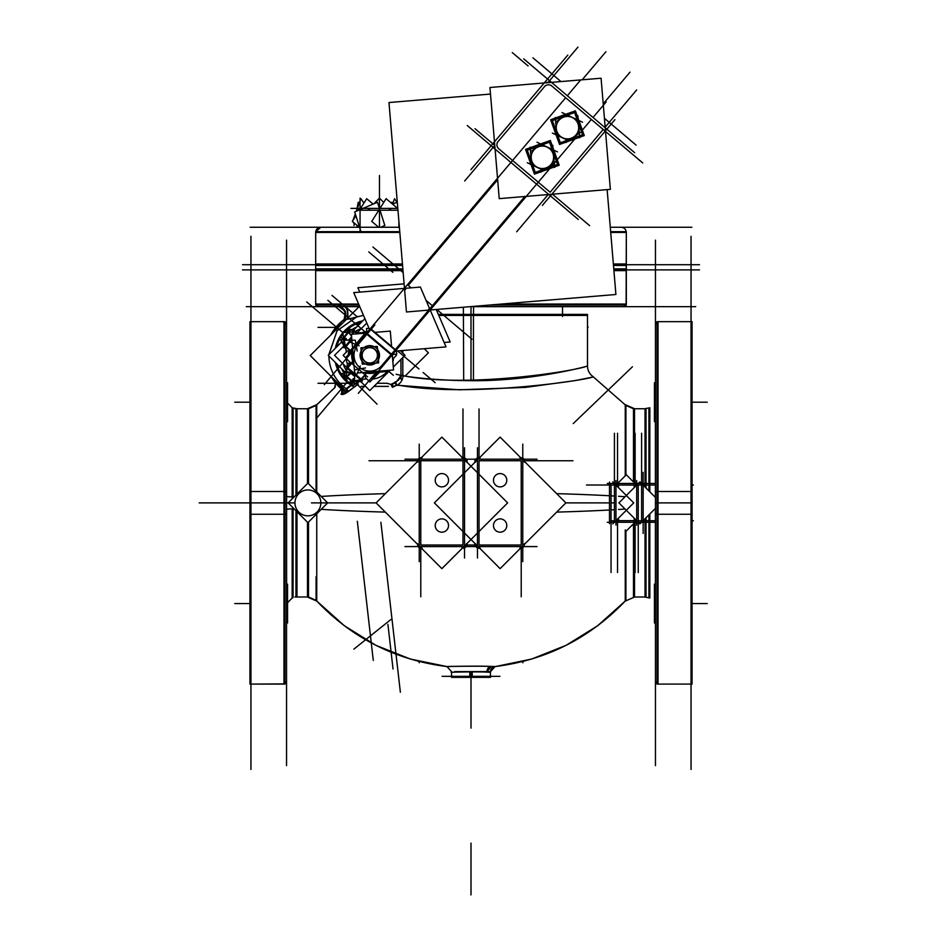 <?xml version="1.0" encoding="UTF-8"?>
<svg xmlns="http://www.w3.org/2000/svg" width="942" height="942" viewBox="0 0 942 942"><rect width="100%" height="100%" fill="white"/><g stroke="black" fill="none" stroke-linecap="round" stroke-linejoin="round"><path stroke-width="1.41" d="M420.921 547.691L418.566 546.313L420.921 547.691M463.028 547.702L462.969 546.572L463.028 547.702L465.642 546.266L463.028 547.702M478.972 547.702L476.358 546.266L478.972 547.702L479.031 546.572L478.972 547.702M523.434 546.313L521.079 547.691L523.434 546.313M611.052 522.186L609.498 520.749L611.052 522.186L611.052 572.524M615.432 521.974L617.634 522.304L615.432 522.304L615.432 521.173M491.1 666.465C475.392 665.747 432.743 666.865 450.9 666.465C432.743 666.865 475.392 665.747 491.1 666.465L495.009 666.571L490.417 671.717L454.739 671.599L487.261 671.599L491.1 666.465L487.261 671.599M615.432 483.788L616.504 483.47L615.432 483.47L615.432 484.6M609.498 485.024L611.052 483.47L609.498 485.024L586.454 485.024M521.079 458.083L523.434 459.46L521.079 458.083M478.972 458.071L476.358 459.496L478.972 458.071L479.031 459.201L478.972 458.071M463.028 458.071L465.642 459.496L463.028 458.071L462.969 459.201L463.028 458.071M418.566 459.46L420.921 458.083L418.566 459.46M393.674 386.385L396.794 384.842C470.918 398.737 597.852 378.425 592.965 376.588C597.958 378.401 470.918 398.749 396.794 384.842C470.918 398.737 597.852 378.425 592.965 376.588C597.958 378.401 470.918 398.749 396.794 384.842L393.674 386.385L391.589 384.63L387.056 383.276L377.083 383.276L387.056 383.276M348.446 391.295L357.819 384.23L348.446 391.295L341.687 393.862L341.758 389.246L344.407 389.694L341.758 389.246L341.687 393.862L348.446 391.295L346.644 389.046L352.296 384.677M344.442 306.656C347.327 308.246 348.234 312.297 347.162 318.796L342.806 320.551L347.162 318.796C348.234 312.297 347.327 308.246 344.442 306.656M328.899 354.734L337 330.877L357.489 316.312L337.13 330.701L328.911 354.286M341.557 389.081A44.015 44.015 0 0 1 331.231 376.529L335.552 382.97A44.015 44.015 0 0 1 331.231 376.529A44.015 44.015 0 0 0 341.557 389.081L331.231 376.529A44.015 44.015 0 0 0 342.547 389.894M340.368 322.6L342.37 320.904A44.015 44.015 0 0 0 330.724 335.058L342.37 320.904A44.015 44.015 0 0 0 330.724 335.058L342.323 320.916C350.518 318.679 341.487 303.265 338.048 306.656L338.048 306.656A7.771 7.771 0 0 1 344.136 309.588M336.117 383.665L336.989 384.666A44.015 44.015 0 0 1 335.564 382.982L335.646 383.076M356.276 327.357A31.062 31.062 0 0 0 352.343 329.618L356.276 327.357A31.062 31.062 0 0 0 352.343 329.618L356.276 327.357A31.062 31.062 0 0 0 352.343 329.618M341.911 369.028A31.062 31.062 0 0 0 344.089 372.773L341.911 369.028A31.062 31.062 0 0 0 344.089 372.773L341.911 369.028A31.062 31.062 0 0 0 344.089 372.773M471 380.698C445.849 380.521 423.099 378.896 402.776 375.799C423.099 378.896 445.849 380.521 471 380.698C533.396 381.274 589.044 365.779 587.49 366.026C588.915 365.814 533.419 381.274 471 380.698L471 306.715L471 315.44L471 306.715L471 314.416L438.36 314.416L572.206 314.416M320.81 501.862A12.941 12.941 0 0 0 307.904 489.934A12.941 12.941 0 0 0 294.999 501.862A12.941 12.941 0 0 0 307.904 515.827A12.941 12.941 0 0 0 320.81 501.862M636.686 520.796A1.554 1.554 90 0 1 636.686 520.702L638.24 522.186L638.24 572.524M614.314 522.292A1.554 1.554 0 0 0 615.962 520.632L636.686 520.632A1.554 1.554 0 0 0 638.346 522.292M615.974 485.024L636.686 485.13A1.554 1.554 0 0 1 638.346 483.47M494.986 147.988A7.771 7.771 0 0 1 494.562 142.878A7.771 7.771 0 0 0 494.986 147.988A7.771 7.771 0 0 1 494.562 142.878L494.986 147.988M353.78 331.996L350.966 329.606L349.305 330.642L350.942 329.594L353.78 331.996M342.064 339.202L341.298 341.004L344.996 344.136L341.31 341.016L349.305 330.642M344.077 374.151L346.468 371.336L344.077 374.151L345.113 375.811L344.065 374.174L345.184 375.905M353.674 383.053L355.475 383.818L358.608 380.121L355.487 383.806L345.113 375.811M543.475 170.349L546.148 168.488L543.475 170.349M568.556 140.699L571.229 138.851L568.556 140.699M357.571 332.962L358.349 333.633L357.571 332.962M350.236 350.789L345.714 346.974L350.236 350.789M347.433 367.545L348.257 366.379M365.26 374.881L361.445 379.402L365.26 374.881M357.053 227.257L357.053 225.385L357.053 227.257M357.053 210.902L357.053 210.231L357.053 210.902M625.099 496.717A211.244 13.259 180 0 0 618.47 496.281M613.477 495.987A211.244 13.259 180 0 0 611.994 495.904M609.498 495.763A211.244 13.259 180 0 0 556.663 493.655M385.337 493.655A211.244 13.259 180 0 0 321.21 496.434M625.099 509.057A211.244 13.259 180 0 1 618.47 509.481M613.477 509.775A211.244 13.259 180 0 1 611.994 509.858M609.498 509.999A211.244 13.259 180 0 1 556.663 512.107M385.337 512.107A211.244 13.259 180 0 1 321.21 509.339M625.252 529.91L625.252 601.102L634.519 597.051L634.519 522.798M607.272 522.304L654.466 522.304M610.039 521.974L610.039 521.173M609.815 484L610.628 484M609.815 521.762L610.628 521.762M610.039 483.788L610.039 484.6M607.272 483.47L654.466 483.47M634.519 482.975L634.519 408.71L625.252 404.671L625.252 475.851M648.92 490.912L648.92 408.216L649.839 407.768L645.034 408.698L645.034 487.014M649.839 407.768L649.839 491.83M645.034 518.748L645.034 597.075L649.839 597.993L649.839 513.943M655.397 584.146L655.397 509.492A10.35 0.648 0 0 0 655.455 509.434M655.397 421.616L655.397 496.269A10.35 0.648 0 0 1 655.455 496.34M655.397 496.399A10.35 0.648 0 0 1 654.608 496.587M655.455 765.658L655.455 240.116M655.644 491.724L659.035 491.512M655.644 514.038L659.035 514.25M657.021 514.261L692.064 514.261L692.064 321.669L657.021 321.669L657.021 514.261M657.021 684.092L657.021 491.5L692.064 491.5L692.064 684.092L657.021 684.092M691.051 769.461L691.051 236.301M655.455 382.793L654.431 382.793L654.431 403.423L655.455 403.423M655.455 421.616L654.431 421.616L654.431 400.986L655.455 400.986M655.455 584.146L654.431 584.146L654.431 604.788L655.455 604.788M655.455 622.98L654.431 622.98L654.431 602.338L655.455 602.338M692.087 438.16L692.064 506.949M692.087 498.824L692.064 567.602M353.874 649.132L390.824 619.577M400.374 692.252L380.898 522.315M242.506 269.895L402.94 269.895L242.506 269.895M699.494 269.895L613.843 269.895L699.494 269.895M359.079 305.078L315.676 305.078L315.676 268.87L402.858 268.87M613.76 268.87L626.324 268.87L626.324 305.078L489.075 305.078M246.309 306.656L359.75 306.656M470.258 306.656L471 306.597M695.691 306.656L471 306.656M480.526 306.456L480.714 305.785M359.762 306.68L343.818 306.656M346.503 319.515L363.471 315.334M346.562 391.86L310.248 355.546L359.102 306.68M595.262 306.656L473.614 306.656M473.59 306.715L473.449 315.44L438.795 315.44M463.382 307.233L463.688 380.156M587.561 315.44L463.676 315.44M343.618 319.939A44.015 44.015 0 0 0 330.724 335.058M341.522 394.427C332.314 385.478 332.314 385.478 341.522 394.427C343.453 392.614 343.489 390.871 341.628 389.211L338.92 386.691M346.491 392.661L341.628 389.211C332.973 380.58 332.973 380.58 341.628 389.211M349.27 390.8C345.149 394.086 342.358 395.157 340.898 394.027M343.971 389.27L341.404 389.011L342.37 390.012M350.942 385.019L345.902 388.952L348.187 391.707M348.151 391.731L358.325 384.065M356.441 383.559A31.227 31.227 0 0 1 356.288 383.476L377.035 404.153M343.995 372.914A31.227 31.227 0 0 1 341.557 368.675M352.202 329.523A31.227 31.227 0 0 1 356.629 327.004M354.204 386.856A35.172 35.172 0 0 1 352.226 385.796M352.061 385.702A35.172 35.172 0 0 1 335.352 362.47M335.328 348.305A35.172 35.172 0 0 1 339.32 337.754M339.414 337.589A35.172 35.172 0 0 1 362.764 320.857M397.371 384.866L392.414 387.339L390.895 384.418L395.958 381.899M344.595 371.713L328.252 355.37L341.699 341.934M353.58 330.053L364.919 318.714M405.519 375.67L428.386 352.814L424.277 348.705M354.851 324.26L359.373 324.26M402.811 350.506L402.811 353.097M402.811 357.548L402.811 375.163M400.927 359.444L400.962 379.143M473.449 315.44L473.449 380.203M587.49 315.44L587.514 365.425C587.455 370.324 589.433 374.151 593.46 376.93L575.032 380.615L525.412 387.409L459.284 389.811L396.841 385.231M396.146 374.268C465.701 390.859 592.353 368.075 587.514 365.425C592.412 368.039 465.831 390.895 396.123 374.257M403.164 375.128L400.421 375.352C400.209 378.672 398.384 380.921 394.945 382.099L396.417 385.455C400.515 383.63 402.764 380.191 403.164 375.128M632.447 366.779L573.231 423.582M587.49 328.369L588.067 326.945M361.116 386.385L365.614 386.385M373.974 386.385L388.493 386.385M341.97 321.128A7.771 7.771 0 0 0 337.036 306.715M346.244 319.538L342.276 320.939M347.563 319.126C348.257 312.226 347.704 308.081 345.914 306.68M344.101 319.585L345.467 311.472L338.873 306.68M393.038 669.008L387.927 624.381M373.279 660.424L357.324 521.279M249.936 506.949L249.913 438.16M249.936 498.824L249.913 567.602M250.949 769.461L250.949 236.301M284.979 321.669L284.979 514.261L249.936 514.261L249.936 321.669L284.979 321.669M286.356 514.038L282.965 514.25M286.545 765.658L286.545 502.887L199.174 502.887L284.979 502.887M286.545 240.116L286.545 502.887L293.08 502.887M286.356 491.724L282.965 491.512M284.979 491.5L249.936 491.5L249.936 684.092L284.979 684.092L284.979 491.5M287.569 383.041L287.569 403.423L286.545 403.423M286.545 421.616L287.569 421.616L287.569 400.986L286.545 400.986M286.545 584.146L287.569 584.146L287.569 604.788L286.545 604.788M286.545 622.98L287.569 622.98L287.569 602.338L286.545 602.338M286.603 421.616L286.603 509.492A10.35 0.648 180 0 1 286.545 509.434M286.603 509.363A10.35 0.648 180 0 1 292.161 508.857L292.161 597.993L287.569 602.703M286.603 584.146L286.603 496.269A10.35 0.648 180 0 0 286.545 496.34M286.603 496.399A10.35 0.648 180 0 0 294.045 496.964M296.965 597.075L296.965 511.694M294.069 496.964L292.161 496.917L292.161 498.871L292.161 407.78L287.569 403.07M320.81 503.899A12.941 12.941 0 0 0 307.904 489.934A12.941 12.941 0 0 0 294.999 503.899M288.146 502.887L307.904 483.128L327.663 502.887L307.904 522.645L288.146 502.887M294.069 508.81L292.161 508.857M296.965 494.067L296.965 408.698L292.161 407.78L293.08 408.216L293.08 497.953M316.748 491.971L316.748 404.671L307.481 408.71L307.481 483.552M307.481 522.221L307.481 597.051L316.748 601.102L316.748 513.802M655.397 509.363A10.35 0.648 0 0 0 654.608 509.175M643.151 533.455L643.151 472.319M642.833 521.762L642.02 521.762M642.833 484L642.02 484M642.621 483.788L642.621 484.6M637.216 483.788L637.216 484.6M655.455 508.339L639.912 523.87L618.929 502.887L639.912 481.904L655.455 497.435M637.216 521.974L637.216 521.173M642.621 521.974L642.621 521.173M643.151 520.749L655.455 520.749L643.151 520.632A1.554 1.554 0 0 1 641.49 522.292M637.216 522.304L635.038 522.268M636.356 520.702L635.085 520.702M617.622 522.304L615.432 522.304M615.974 520.796A1.554 1.554 90 0 0 615.974 520.702L614.419 522.304M617.575 520.702L616.292 520.702M615.644 521.762L614.843 521.762M615.644 484L614.843 484M615.962 485.13A1.554 1.554 0 0 0 614.314 483.47M615.974 484.977A1.554 1.554 -90 0 1 615.974 485.071L614.419 483.576L614.419 433.249M615.432 483.47L617.611 483.493M616.292 485.071L617.575 485.071M635.026 483.47L637.216 483.47M636.686 484.977A1.554 1.554 -90 0 0 636.686 485.071L638.24 483.47M635.085 485.071L636.356 485.071M637.004 484L637.816 484M637.004 521.762L637.816 521.762M636.686 525.165L636.686 480.608M636.686 484L636.356 485.46M636.356 520.314L636.686 521.762M636.356 484L634.178 484L634.178 487.638M634.178 518.135L634.178 521.762L636.356 521.762M626.324 530.982L635.556 521.762M617.104 484L626.324 474.78L635.556 484M615.974 484L618.47 484L618.47 487.638M618.47 518.135L618.47 521.762L616.292 521.762L616.292 520.314M616.292 484L616.292 485.46M615.974 525.165L615.974 480.608M612.736 523.87L633.719 502.887L612.736 481.904M641.49 483.47A1.554 1.554 0 0 1 643.151 485.13L655.455 485.024M609.509 485.13A1.554 1.554 0 0 1 611.158 483.47M609.498 523.705L609.498 502.887L565.883 502.887L500.12 437.123L434.368 502.887L500.12 568.638L565.883 502.887L609.498 502.887L565.883 502.887M609.498 482.057L609.498 502.887M611.158 522.292A1.554 1.554 0 0 1 609.509 520.632M523.976 544.782L523.976 546.242L522.775 546.666L522.775 545.995M523.976 460.979L523.976 459.519L522.775 459.095L522.775 459.778M519.854 457.671C523.034 457.506 524.529 458.99 524.341 462.122M521.856 459.095L520.596 457.6M478.524 459.095L478.454 457.588L479.655 457.588M475.451 462.228C475.168 458.872 476.723 457.376 480.114 457.73M478.183 546.701L477.476 546.701M478.183 459.06L477.476 459.06M466.231 459.201L537.058 459.201M522.775 561.644L522.775 444.129M522.068 459.06L522.775 459.06M522.068 546.701L522.775 546.701M524.341 543.628C524.517 546.796 523.022 548.279 519.866 548.091M520.537 548.232L521.338 548.232L521.844 546.654M479.713 548.232L478.454 548.232L478.524 546.654M480.126 548.032C476.723 548.362 475.168 546.89 475.463 543.605M474.945 462.298L474.945 459.425L477.147 458.86L477.147 460.096M474.945 543.463L474.945 546.348L477.147 546.419M477.476 546.666L477.147 545.665M477.476 558.017L477.476 447.756M466.231 546.572L537.058 546.572M493.549 526.554A6.653 6.653 0 0 1 500.12 518.877A6.653 6.653 0 0 1 506.702 526.554M506.702 524.517A6.653 6.653 0 0 1 500.12 532.183A6.653 6.653 0 0 1 493.549 524.517M493.549 481.244A6.653 6.653 0 0 1 500.12 473.579A6.653 6.653 0 0 1 506.702 481.244M506.702 479.219A6.653 6.653 0 0 1 500.12 486.884A6.653 6.653 0 0 1 493.549 479.219M467.055 543.463L467.055 546.348L464.853 546.913L464.853 545.665M467.055 462.298L467.055 459.425L464.853 458.86L464.853 460.096M466.549 543.546C466.832 546.89 465.277 548.385 461.886 548.032M420.144 546.678L421.404 548.173M463.476 546.678L463.546 548.173L462.345 548.173M422.146 548.091C418.966 548.268 417.471 546.784 417.659 543.652M418.024 460.979L418.024 459.519L419.225 459.095L419.225 459.778M418.024 544.782L418.024 546.242L419.225 546.666L419.225 545.995M417.659 462.133C417.483 458.978 418.978 457.482 422.134 457.682M463.476 459.095L463.546 457.588L462.345 457.588M420.144 459.095L421.404 457.6M461.874 457.73C465.277 457.4 466.832 458.884 466.537 462.169M464.524 558.017L464.524 447.756M404.942 546.572L475.769 546.572M419.225 561.644L419.225 444.129M404.942 459.201L475.769 459.201M376.117 502.887L311.449 502.887L376.117 502.887L441.88 437.123L507.632 502.887L441.88 568.638L376.117 502.887L320.845 502.887M435.298 481.244A6.653 6.653 0 0 1 441.88 473.579A6.653 6.653 0 0 1 448.451 481.244M448.451 479.219A6.653 6.653 0 0 1 441.88 486.884A6.653 6.653 0 0 1 435.298 479.219M435.298 526.554A6.653 6.653 0 0 1 441.88 518.877A6.653 6.653 0 0 1 448.451 526.554M448.451 524.517A6.653 6.653 0 0 1 441.88 532.183A6.653 6.653 0 0 1 435.298 524.517M455.068 672.141C439.29 672.612 475.121 671.363 487.603 672.164C487.662 668.82 489.122 666.912 491.959 666.441C476.205 665.664 430.989 666.865 450.888 666.418M451.548 672.27L451.583 677.345L472.225 677.345L472.225 671.882M316.088 576.704L316.088 600.325C351.825 638.017 395.463 660.106 446.991 666.571L410.335 659.047L375.882 645.317L344.372 625.771L316.748 601.02M469.775 671.882L469.775 677.345L490.417 677.345L490.452 672.27L486.943 672.141C487.002 668.796 488.392 666.889 491.112 666.418L495.539 666.547L531.665 659.047L566.118 645.317L597.64 625.771L625.252 601.02M442.092 676.332L471 676.332L471 671.882M499.908 676.332L471 676.332M400.421 350.707L405.036 355.322L400.421 350.707M334.551 355.322L346.856 367.627L334.551 355.322L344.23 345.632M359.232 380.015L359.844 380.615L359.232 380.015M369.794 390.565L360.103 380.886L369.794 390.565L390.106 370.253M393.568 358.207A23.95 23.95 0 0 1 392.861 361.763M387.48 371.466A23.95 23.95 0 0 1 372.679 379.096M366.909 379.096A23.95 23.95 0 0 1 365.449 378.872M347.292 363.506A23.95 23.95 0 0 1 346.02 358.207M346.02 352.438A23.95 23.95 0 0 1 346.244 350.977M361.61 332.82A23.95 23.95 0 0 1 366.779 331.572M344.501 345.373L345.102 344.76M357.489 332.385L366.791 323.082M393.297 367.062L405.036 355.322M375.717 372.455A18.122 18.122 0 0 1 368.652 373.409M370.936 373.409A18.122 18.122 0 0 1 366.791 373.197M352.673 361.245A18.122 18.122 0 0 1 351.919 352.32M347.48 350.989L343.135 355.322L350.718 362.894M365.461 377.636L369.794 381.981L379.65 372.125M365.414 333.044L366.779 331.678M395.346 354.227L396.441 355.322L392.637 359.137M363.07 362.329A9.703 9.703 0 0 0 377.2 361.587A9.703 9.703 0 0 0 375.587 347.527M376.517 348.316A9.703 9.703 0 0 0 362.376 349.058A9.703 9.703 0 0 0 364.001 363.117M375.093 349.8A7.666 7.666 0 0 0 363.942 350.377A7.666 7.666 0 0 0 365.225 361.469M362.27 364.213L360.904 347.81L377.306 346.432L378.684 362.847L362.27 364.213M364.483 360.845A7.666 7.666 0 0 0 375.646 360.268A7.666 7.666 0 0 0 374.363 349.176M391.578 346.432L390.294 331.089L374.951 332.373M367.05 333.032L351.413 334.328L354.663 373.209M392.237 354.333L393.544 369.97L357.43 372.985M391.554 355.146L366.367 333.833L370.665 328.746L395.852 350.047L391.554 355.146M394.922 351.154L446.025 346.892L420.368 287.063L353.733 292.621L369.711 329.888M490.488 94.07L388.975 102.537L406.461 311.979L615.903 294.493L607.143 189.636M404.389 288.723L405.507 289.665M366.049 333.692L367.38 334.728M370.924 327.922A1.036 0.801 40.2 0 0 371.819 329.488L371.701 329.618M353.038 353.78A16.826 16.826 0 0 0 353.521 359.62L353.038 353.78M368.251 372.078A16.826 16.826 0 0 0 374.092 371.595L368.251 372.078M576.586 136.92L371.784 379.025M581.332 131.315L591.152 119.705M593.024 117.479L606.224 101.877M429.74 310.165L428.622 309.223M392.484 354.557A22.702 22.702 0 0 1 392.449 356.853M364.519 333.244A22.702 22.702 0 0 1 366.791 332.82M436.252 309.494L450.182 341.981L444.129 342.488M404.106 283.848L357.889 287.71L359.773 292.114M369.052 328.346L366.52 328.558L366.874 332.726M565.459 97.968L346.079 357.301M567.331 95.743L580.531 80.141M388.669 370.371L388.752 371.36L366.497 373.22M347.728 356.959L351.896 352.025L352.685 361.445M396.476 351.025L396.735 354.11L392.567 354.463M470.882 169.678L567.826 55.083M550.422 82.449A7.771 7.771 0 0 0 545.312 82.884L550.422 82.449L545.312 82.884M550.363 82.46A7.748 7.748 0 0 0 545.371 82.872M610.357 189.366L601.078 78.221L489.946 87.5L499.225 198.644L610.357 189.366M605.329 129.078L605.906 128.383L605.223 127.829M634.684 152.722L523.693 58.828M605.471 130.797L606.248 129.902L605.329 129.136M578.258 219.427L467.267 125.533M548.821 194.499L549.48 195.088L550.069 194.405M550.575 194.77A2.567 2.567 0 0 1 549.739 194.782M550.128 194.393L551.046 195.171L551.788 194.252M605.8 129.525L605.671 128.677L605.8 129.525A2.591 2.591 0 0 0 605.671 128.677A2.567 2.567 0 0 1 605.777 129.513M542.345 205.45L614.949 119.634M549.728 194.806A2.591 2.591 0 0 0 550.599 194.794L549.728 194.806L550.599 194.794M494.574 142.937A7.748 7.748 0 0 0 494.986 147.929M350.13 329.665L340.922 340.557M345.573 335.011L346.032 335.434L350.389 330.289L349.305 330.607M351.554 336.094L346.786 330.465L352.273 329.606M344.607 341.887L343.842 341.946L342.829 332.514L352.308 331.949L352.496 334.245M343.877 344.289L342.994 344.207L339.214 337.566L345.914 338.26L346.997 340.156M339.991 338.92L344.195 344.678M347.221 330.359L346.456 329.005L353.156 329.7L354.498 332.055M349.211 330.713L350.989 329.582M355.287 332.385L356.888 330.501L355.287 332.385M345.055 344.478L343.171 346.715L345.055 344.478M348.705 340.168L351.613 336.73M342.111 339.108L341.287 341.051M342.017 339.214L341.887 340.345L346.244 335.199L345.749 334.81M355.028 384.195L342.123 373.291M349.482 379.544L349.906 379.084L344.76 374.728L345.078 375.811M350.33 372.585L350.589 373.68L344.937 378.331L344.077 372.844M356.359 380.509L356.417 381.274L346.986 382.287L346.421 372.808L350.094 372.502M358.761 381.239L358.667 382.122L352.037 385.902L352.732 379.202L354.628 378.119M353.391 385.125L359.149 380.921M344.831 377.895L343.477 378.66L344.171 371.96L346.526 370.618M346.856 369.829L344.972 368.228L346.856 369.829M358.949 380.062L361.175 381.946L358.949 380.062M354.639 376.411L349.977 372.467M353.58 383.005L355.523 383.83M353.686 383.1L354.816 383.229L349.659 378.872L349.282 379.367M536.728 145.351L525.565 149.378L529.581 160.54M530.44 162.954L534.467 174.129L545.63 170.113M539.142 144.491L550.316 140.476L554.332 151.638M555.203 154.052L559.218 165.227L548.044 169.242M552.766 145.256L554.614 167.452M549.115 167.429L549.692 168.312A13.212 13.212 0 0 0 551.977 166.404M548.597 166.64A11.222 11.222 0 0 0 553.543 156.136M554.485 156.031L555.533 155.925A13.212 13.212 0 0 1 555.509 158.892M556.404 161.376L540.861 172.162M537.399 167.346A11.222 11.222 0 0 0 548.974 166.381M549.61 167.252L550.152 167.994A13.212 13.212 0 0 1 540.79 170.42M527.296 162.719L543.699 170.455M530.122 158.068L529.204 158.126A13.212 13.212 0 0 0 533.29 166.887M531.194 157.997A11.222 11.222 0 0 0 537.823 167.546M530.158 147.152L531.653 165.003M535.668 147.176L535.08 146.293A13.212 13.212 0 0 0 532.807 148.2M536.186 147.953A11.222 11.222 0 0 0 531.229 158.468M530.299 158.562L529.251 158.68A13.212 13.212 0 0 1 529.274 155.701M531.653 150.955L541.497 144.114M547.384 147.258A11.222 11.222 0 0 0 535.798 148.224M535.162 147.352L534.62 146.611A13.212 13.212 0 0 1 543.981 144.185M536.964 142.207L547.22 147.046A11.339 11.339 0 0 0 531.088 158.244A11.339 11.339 0 0 0 548.856 166.616A11.339 11.339 0 0 0 547.22 147.046L557.487 151.874M554.661 156.537L555.58 156.478A13.212 13.212 0 0 0 551.494 147.717M553.59 156.596A11.222 11.222 0 0 0 546.961 147.058M527.284 150.19L535.28 172.398L557.487 164.414L549.504 142.195L527.284 150.19M561.809 115.713L550.646 119.728L554.661 130.903M555.521 133.305L559.536 144.479L570.711 140.464M564.223 114.842L575.397 110.826L579.412 122.001M580.284 124.403L584.299 135.577L573.125 139.593M577.835 115.619L579.695 137.803M574.196 137.779L574.773 138.662A13.212 13.212 0 0 0 577.046 136.755M573.666 137.002A11.222 11.222 0 0 0 578.623 126.487M579.554 126.381L580.613 126.275A13.212 13.212 0 0 1 580.59 129.242M581.473 131.727L565.942 142.525M562.48 137.697A11.222 11.222 0 0 0 574.055 136.731M574.691 137.603L575.232 138.344A13.212 13.212 0 0 1 565.871 140.77M552.377 133.081L568.78 140.805M555.203 128.418L554.285 128.477A13.212 13.212 0 0 0 558.37 137.238M556.275 128.347A11.222 11.222 0 0 0 562.904 137.897M555.238 117.503L556.734 135.365M560.749 117.526L560.16 116.643A13.212 13.212 0 0 0 557.888 118.551M561.267 118.303A11.222 11.222 0 0 0 556.31 128.819M555.38 128.913L554.32 129.03A13.212 13.212 0 0 1 554.355 126.063M556.734 121.306L566.578 114.465M572.453 117.609A11.222 11.222 0 0 0 560.879 118.574M560.243 117.703L559.701 116.961A13.212 13.212 0 0 1 569.062 114.535M562.033 112.557L572.3 117.397A11.339 11.339 0 0 0 556.169 128.595A11.339 11.339 0 0 0 573.937 136.967A11.339 11.339 0 0 0 572.3 117.397L582.556 122.224M579.742 126.887L580.661 126.829A13.212 13.212 0 0 0 576.563 118.068M578.659 126.958A11.222 11.222 0 0 0 572.029 117.409M552.365 120.541L560.349 142.76L582.568 134.765L574.585 112.545L552.365 120.541M348.257 353.12L364.059 334.445M358.655 333.727L357.583 332.95M357.03 332.55L353.332 329.865L357.63 333.809M361.716 333.468L361.598 332.762L357.76 332.738M352.85 351.507L351.625 351.013M345.773 348.622L345.573 347.457M345.314 345.961L352.956 352.791M351.319 351.001L352.932 352.473M357.183 351.036L355.299 340.203L344.301 340.144L346.185 350.977L352.803 351.013M344.996 347.833L345.337 346.114M347.963 343.006L348.116 344.148L344.972 347.857M356.771 332.644L355.64 333.986M343.936 347.81L351.766 338.555M356.7 332.679L358.313 332.09L356.712 332.667L358.313 332.09L356.794 333.88M359.126 345.808L350.459 342.276L351.743 338.296M358.608 333.727L353.851 331.796L353.073 334.198M347.763 343.241L347.881 344.419L351.861 339.709M350.365 340.168L351.613 338.684M351.048 362.858L367.592 376.859M353.615 360.762L347.021 368.087M353.591 360.456L351.46 362.788M353.756 362.387L350.754 362.905M349.588 363.117L347.233 363.518L347.209 367.356M365.979 372.267L365.472 373.491M363.094 379.343L361.928 379.544M360.433 379.803L367.262 372.161M365.472 373.797L366.944 372.184M365.508 367.933L354.663 369.817L354.616 380.815L365.449 378.931L365.484 372.314M357.477 377.153L358.619 377L362.305 380.121M347.115 368.346L362.281 381.18M347.151 368.416L346.562 366.803L347.127 368.404L346.55 366.803L351.025 370.583L350.966 371.643M360.28 365.991L356.747 374.657L346.267 371.266L349.788 362.599L353.886 363.918M357.713 377.353L358.89 377.236L350.73 370.336L350.718 371.431M354.639 374.751L353.156 373.503M399.384 227.257L250.125 227.257M610.286 227.257L691.875 227.257M402.575 265.467L315.676 265.467L315.676 231.685L399.749 231.685M610.652 231.685L626.324 231.685L626.324 265.467L613.477 265.467M613.407 264.714L699.494 264.714M402.517 264.714L242.506 264.714M403.011 270.637L315.676 270.637L315.676 263.972L402.446 263.972M613.348 263.972L626.324 263.972L626.324 270.637L613.901 270.637M392.92 203.072L394.521 198.691L397.347 202.813M393.685 203.625L391.837 202.271L391.637 203.342M373.774 203.837L379.473 198.138L383.759 202.424M352.956 221.923L354.263 223.843M352.956 220.404L355.322 213.905M356.312 211.22L360.892 198.691L363.918 203.107M363.153 208.323L360.197 208.323L356.947 210.231M359.291 203.072L358.207 202.271L356.594 211.102M355.805 215.4L355.676 216.095M354.392 223.136L353.957 225.491M360.598 208.323L366.709 198.691L373.126 204.108M355.911 215.73L352.32 221.394L359.267 227.257M392.543 204.108L396.888 202.271L397.442 204.025M398.89 221.311L398.89 227.257M388.763 208.323L390.341 210.231L397.96 210.231M397.83 208.571L386.126 198.691L371.737 221.394L378.684 227.257M369.488 208.323L367.78 210.231L391.166 210.231L389.458 208.323M379.39 208.323L380.015 208.323M380.674 227.257L384.831 225.491L377.471 202.271L354.698 211.903L360.963 231.685M370.182 208.323L368.605 210.231L356.912 210.231L360.197 208.323L356.912 210.231M360.056 198.138L360.056 231.685M350.907 208.406L397.807 208.406M625.912 429.057L625.912 475.204L625.912 405.449L592.965 376.588M646.047 567.602L646.047 517.735L646.047 597.004L633.495 597.004L633.495 523.811M646.047 438.16L646.047 488.038L646.047 408.757L633.495 408.757L633.495 481.951M657.021 502.887L655.455 502.887M658.034 567.602L658.034 584.146M658.034 622.98L658.034 382.793M658.034 438.16L658.034 421.616M691.051 502.887L658.034 502.887L658.034 684.092L655.455 681.513L657.021 683.892M336.659 346.974A34.171 34.171 0 0 1 339.673 339.179A34.171 34.171 0 0 0 336.659 346.974M340.509 337.707A34.171 34.171 0 0 1 343.171 333.892A34.171 34.171 0 0 0 340.509 337.707M344.254 332.62A34.171 34.171 0 0 1 346.962 329.9A34.171 34.171 0 0 0 344.254 332.62M347.822 329.147A34.171 34.171 0 0 1 361.445 322.188A34.171 34.171 0 0 0 347.822 329.147M351.802 384.371A34.171 34.171 0 0 1 348.363 381.946A34.171 34.171 0 0 0 351.802 384.371M347.092 380.862A34.171 34.171 0 0 1 344.372 378.154A34.171 34.171 0 0 0 347.092 380.862M343.618 377.295A34.171 34.171 0 0 1 336.694 363.812A34.171 34.171 0 0 0 343.618 377.295M328.899 356.017A40.906 40.906 0 0 0 346.173 388.716A40.906 40.906 0 0 1 328.899 356.017M396.794 384.842L395.711 382.582L391.589 384.63M343.206 363.989A27.954 27.954 0 0 0 345.832 369.723A27.954 27.954 0 0 1 343.206 363.989M345.985 369.982A27.954 27.954 0 0 0 346.432 370.677A27.954 27.954 0 0 1 345.985 369.982M359.656 381.38A27.954 27.954 0 0 0 361.127 381.91A27.954 27.954 0 0 1 359.656 381.38M361.127 328.746A27.954 27.954 0 0 0 355.393 331.36A27.954 27.954 0 0 1 361.127 328.746M355.134 331.513A27.954 27.954 0 0 0 354.439 331.961A27.954 27.954 0 0 1 355.134 331.513M343.736 345.184A27.954 27.954 0 0 0 343.206 346.656A27.954 27.954 0 0 1 343.736 345.184M402.776 375.799L400.962 375.799L400.962 359.397M402.776 375.163L402.776 357.583M402.776 353.062L402.776 350.506M400.962 375.799L395.711 382.582M338.661 306.68A7.771 7.771 0 0 1 339.685 306.833M344.148 309.624A7.771 7.771 0 0 1 344.807 310.601M344.171 319.197A7.771 7.771 0 0 1 342.806 320.551A7.771 7.771 0 0 0 345.82 314.416M282.965 321.87L283.966 321.669L283.966 502.887L250.949 502.887M293.08 567.602L293.08 507.82L293.08 597.558L292.161 597.993M308.505 436.829L308.505 483.717L308.505 408.757L294.928 408.757M641.596 483.47L641.596 433.249M641.596 520.749L641.596 485.024L638.24 485.024L638.24 520.749L641.596 520.749L641.596 485.024L638.24 485.024L638.24 520.749L641.596 520.749M635.132 572.524L635.132 520.749L636.356 520.749L635.132 520.749L635.132 519.077L635.132 536.799M617.528 536.799L617.528 519.077L617.528 520.749L616.292 520.749L617.528 520.749L617.528 572.524M617.528 483.47L617.528 485.071M635.132 483.47L635.132 485.071M635.132 484L635.132 486.684L635.132 485.024L635.132 486.684L635.132 485.024L636.356 485.024L635.132 485.024L635.132 433.249M634.178 485.024L618.47 485.024L634.178 485.024M618.47 520.749L634.178 520.749L618.47 520.749M617.528 484L617.528 486.684L617.528 485.024L617.528 486.684L617.528 485.024L616.292 485.024L617.528 485.024L617.528 433.249M611.052 485.024L611.052 520.749L614.419 520.749L614.419 485.024L611.052 485.024L611.052 520.749L614.419 520.749L614.419 485.024L611.052 485.024M479.031 460.756L479.031 545.018L521.22 545.018L521.22 460.756L479.031 460.756L479.031 545.018L521.22 545.018L521.22 460.756L479.031 460.756M420.78 460.756L420.78 545.018L462.969 545.018L462.969 460.756L420.78 460.756L420.78 545.018L462.969 545.018L462.969 460.756L420.78 460.756M613.477 502.887L611.994 502.887L613.477 502.887M615.432 485.024L610.039 485.024M692.087 485.024L693.371 485.024M692.064 402.199L707.23 402.199L692.064 402.199M692.064 603.563L707.23 603.563L692.064 603.563M352.308 383.276L318.019 383.276M471 320.15L471 324.095L471 320.15M335.811 327.369L318.019 327.369M286.356 502.887L282.965 502.887L286.356 502.887M249.936 402.199L234.77 402.199L249.936 402.199M287.569 402.199L286.545 402.199L287.569 402.199M249.936 603.563L234.77 603.563L249.936 603.563M287.569 603.563L286.545 603.563L287.569 603.563M286.603 502.887L294.045 502.887L286.603 502.887M641.596 521.762L641.596 484M642.621 485.024L637.216 485.024M692.064 520.749L693.371 520.749M636.144 520.749L616.504 520.749M614.419 521.762L614.419 484M635.132 520.749L635.132 521.762M617.528 520.749L617.528 521.762M479.031 458.224L479.031 408.981M523.752 460.756L572.995 460.756M521.22 547.549L521.22 596.792M476.499 545.018L465.501 545.018L476.499 545.018M418.024 661.19A1.554 1.554 0 0 1 419.225 662.744M462.969 458.224L462.969 408.981M420.78 547.549L420.78 596.792M418.248 460.756L369.005 460.756M463.994 460.756L419.755 460.756M522.775 662.744A1.554 1.554 0 0 1 523.976 661.19M471 677.345L471 728.107L471 677.345M364.695 361.351A7.901 7.901 0 0 0 375.823 360.421A7.901 7.901 0 0 0 374.892 349.294A7.901 7.901 0 0 0 363.765 350.224A7.901 7.901 0 0 0 364.695 361.351M391.472 354.157L367.356 333.751L370.901 329.559L395.016 349.965L391.472 354.157L351.943 320.716L391.472 354.157L395.016 349.965M381.851 365.52L391.012 354.687L381.851 365.52A15.79 15.79 0 0 1 359.597 367.38A15.79 15.79 0 0 0 381.851 365.52M357.736 345.125A15.79 15.79 0 0 0 359.597 367.38A15.79 15.79 0 0 1 357.736 345.125L366.897 334.292L357.736 345.125M395.322 349.6L428.716 310.118L395.322 349.6M371.207 329.205L374.857 324.896M432.402 305.761L524.824 196.513L432.402 305.761L426.102 300.427L432.943 306.209M408.286 285.355L497.635 179.734L408.286 285.355L411.207 287.828L407.756 284.908M392.002 354.604L366.815 333.303M436.77 309.447L471.93 339.202M604.434 118.315L636.109 145.115L604.434 118.315M560.996 81.577L532.937 57.839L560.996 81.577M392.873 272.32L368.758 251.926M370.901 329.559L367.356 333.751L327.828 300.321M352.803 350.954L324.295 384.654M367.804 333.221L357.289 345.655M429.74 308.905L452.972 281.446M603.221 103.82L630.021 72.145M428.504 310.365L403.117 340.38M403.176 272.603L372.914 247.016M376.011 372.42L375.046 373.562M331.984 295.399L356.088 315.805M376.918 371.36L358.313 393.356M435.157 382.676L423.088 372.49M397.618 350.93L418.954 368.981M408.816 284.743L432.072 257.248M582.18 79.799L605.906 51.751M343.076 332.726L306.692 301.946L343.076 332.726M347.198 382.04L316.418 418.425L347.198 382.04M551.824 86.016A5.181 5.181 0 0 0 544.523 86.629L498.13 141.477A5.181 5.181 0 0 0 498.742 148.777L550.128 192.239L603.21 129.49L551.824 86.016A5.181 5.181 0 0 0 544.523 86.629L498.13 141.477A5.181 5.181 0 0 0 498.742 148.777L550.128 192.239L603.21 129.49L551.824 86.016M548.268 82.213L577.964 47.1M528.109 65.952L512.295 52.587M604.234 130.361L550.799 85.157M605.529 131.444L642.738 162.931L605.529 131.444M552.448 194.205L589.657 225.68M605.176 127.17L636.651 89.961L605.176 127.17M494.315 145.033L475.027 128.713M548.173 194.558L516.687 231.767M494.774 145.445L464.689 181.005M545.453 85.534L497.199 142.572M348.552 332.455L351.46 334.928M346.067 340.156L343.724 338.166M346.927 376.565L350.224 372.679M354.616 379.049L352.638 381.392M351.967 340.992L351.272 340.403M356.359 333.915L357.689 333.809M351.342 340.18L351.813 339.155M387.68 370.453L393.379 375.269L387.68 370.453M355.452 373.15L354.875 373.833M354.851 373.856L350.836 371.501L347.845 367.933M351.684 363.4L347.869 367.91M471 894.9L471 843.125L471 894.9M562.527 306.656L562.527 316.488L562.527 306.656M379.473 198.138L379.473 175.483L379.473 198.138M379.473 227.257L379.473 210.231M379.473 208.323L379.473 175.483L379.473 208.323M625.912 530.57L625.912 600.325C590.175 638.017 546.537 660.106 495.009 666.571M316.088 491.312L316.088 405.449L335.14 387.315L335.576 382.994L334.716 387.609M648.92 514.862L648.92 597.558L649.839 597.993M657.021 321.881L655.455 324.26L658.034 321.669L658.034 502.887M358.643 304.066L315.676 304.066L315.676 232.439C315.982 229.295 317.701 227.564 320.845 227.257L315.723 231.685M501.274 304.066L626.324 304.066L623.734 306.656L626.124 305.078M587.49 366.026L587.49 314.416L471 314.416M283.966 502.887L283.966 684.092L286.545 681.513L284.979 683.892M295.953 510.682L295.953 597.004L294.928 597.004M295.953 495.08L295.953 408.757M308.505 522.045L308.505 597.004L295.953 597.004M399.82 232.439L315.676 232.439M610.722 232.439L626.324 232.439C626.018 229.295 624.299 227.564 621.155 227.257M625.912 405.449L633.495 408.757M658.034 321.669L691.051 321.669M691.051 684.092L658.034 684.092M626.324 232.439L626.124 303.077M315.876 303.077L315.676 304.066L318.266 306.656L315.876 305.078M336.635 384.265L335.953 383.465M284.979 321.881L286.545 324.26L283.966 321.669L250.949 321.669M250.949 684.092L282.965 683.904M316.088 405.449L308.505 408.757M316.088 600.325L308.505 597.004M451.583 676.332L451.583 671.717L446.991 666.571M490.417 671.717L490.417 676.332M334.751 387.645L316.748 404.742M645.034 597.004L634.519 597.004M645.034 408.757L634.519 408.757M336.989 384.654L335.564 382.982L336.989 384.654M287.569 382.793L286.545 382.793M307.481 408.757L296.965 408.757M307.481 597.004L296.965 597.004M490.452 672.27C490.464 668.867 492.16 666.96 495.539 666.547M360.656 379.838L362.329 380.144"/></g></svg>
